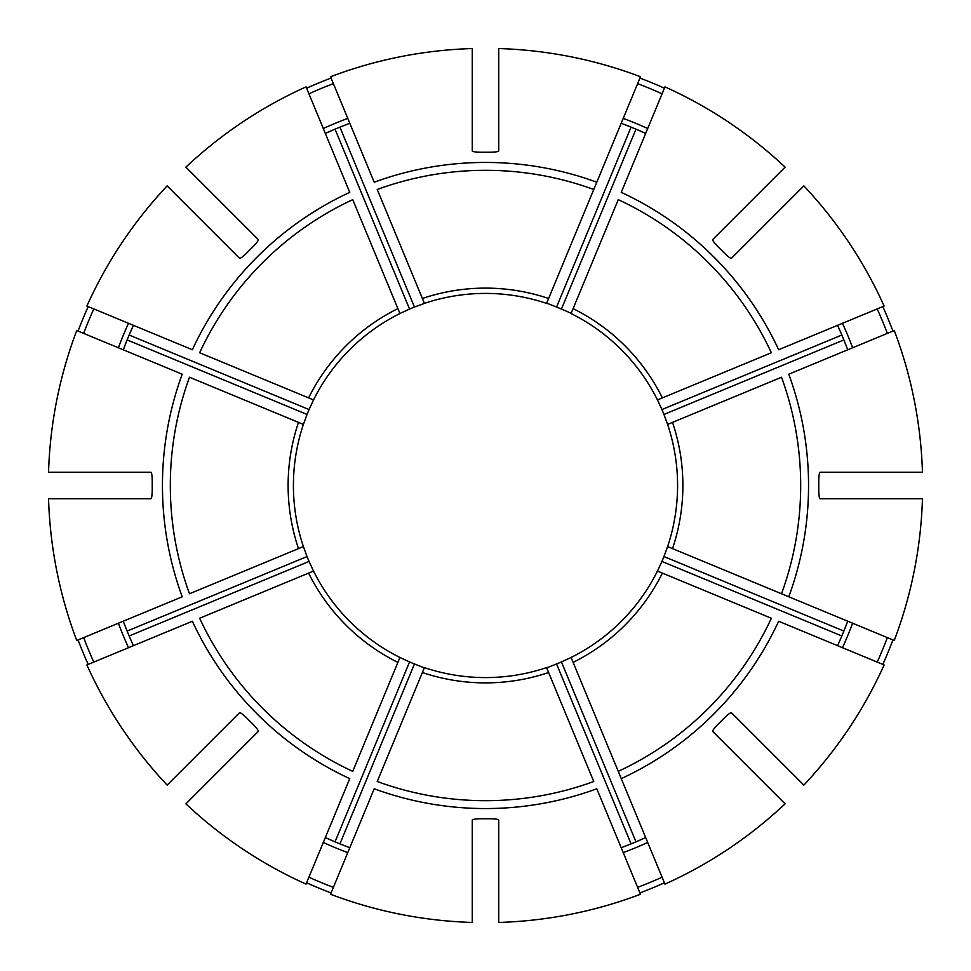 <?xml version="1.0" encoding="UTF-8"?>
<svg xmlns="http://www.w3.org/2000/svg" width="971" height="971" viewBox="0 0 971 971"><rect width="100%" height="100%" fill="white"/><g stroke="black" fill="none" stroke-linecap="round" stroke-linejoin="round"><path stroke-width="1.46" d="M593.767 781.509L546.588 667.611A192.076 192.076 0 0 1 424.412 667.611L377.234 781.509A315.187 315.187 0 0 0 593.767 781.509M498.742 922.45A437.156 437.156 0 0 0 640.472 894.255L596.789 788.78A323.052 323.052 0 0 1 374.211 788.78L330.528 894.255A437.156 437.156 0 0 0 472.258 922.45L472.258 819.997C472.974 819.172 476.506 818.759 482.854 818.759A333.271 333.271 0 0 0 488.146 818.759C494.494 818.759 498.026 819.172 498.742 819.997L498.742 922.45M202.781 221.509L199.031 217.759M167.158 185.898A437.156 437.156 0 0 0 86.88 306.047L192.355 349.742A323.052 323.052 0 0 1 349.742 192.355L306.047 86.88A437.156 437.156 0 0 0 185.898 167.158L258.347 239.606C258.42 240.711 256.21 243.49 251.732 247.981A333.271 333.271 0 0 0 247.981 251.732C243.49 256.21 240.711 258.42 239.606 258.347L167.158 185.898M93.786 308.912A429.68 429.68 0 0 0 83.652 333.393M133.148 325.904A386.81 386.81 0 0 0 123.499 349.208M123.268 349.803L127.128 339.923L307.042 414.447L303.389 424.412A192.076 192.076 0 0 1 303.595 423.817M308.62 397.892A197.38 197.38 0 0 1 397.892 308.62L352.752 199.638A315.187 315.187 0 0 0 199.638 352.752L313.536 399.931L309.069 409.556L129.155 335.031L133.415 325.321M88.191 306.593A435.736 435.736 0 0 0 78.056 331.075M313.257 400.489A192.076 192.076 0 0 1 340.639 359.367M621.258 778.645L664.953 884.12A437.156 437.156 0 0 0 785.102 803.842L712.653 731.394C712.58 730.289 714.79 727.51 719.268 723.019A333.271 333.271 0 0 0 723.019 719.268C727.51 714.79 730.289 712.58 731.394 712.653L803.842 785.102A437.156 437.156 0 0 0 884.12 664.953L778.645 621.258A323.052 323.052 0 0 1 621.258 778.645L618.248 771.362L621.258 778.645M657.464 571.069L662.38 573.108A197.38 197.38 0 0 1 573.108 662.38L571.069 657.464A192.076 192.076 0 0 0 657.464 571.069L661.931 561.444A192.076 192.076 0 0 0 663.958 556.553L667.611 546.588A192.076 192.076 0 0 1 667.405 547.183M48.55 498.742A437.156 437.156 0 0 0 76.745 640.472L182.22 596.789A323.052 323.052 0 0 1 182.22 374.211L76.745 330.528A437.156 437.156 0 0 0 48.55 472.258L151.003 472.258C151.828 472.974 152.241 476.506 152.241 482.854A333.271 333.271 0 0 0 152.241 488.146C152.241 494.494 151.828 498.026 151.003 498.742L48.55 498.742M83.652 637.607A429.68 429.68 0 0 0 93.786 662.088M123.499 621.792A386.81 386.81 0 0 0 133.148 645.096M133.415 645.679L129.155 635.969L309.069 561.444L313.536 571.069L199.638 618.248A315.187 315.187 0 0 0 352.752 771.362L399.931 657.464A192.076 192.076 0 0 1 313.536 571.069M298.485 548.627A197.38 197.38 0 0 1 298.485 422.373L189.491 377.234A315.187 315.187 0 0 0 189.491 593.767L303.389 546.588L307.042 556.553L127.128 631.077L123.268 621.197M78.056 639.925A435.736 435.736 0 0 0 88.191 664.407M781.509 593.767L894.255 640.472A437.156 437.156 0 0 0 922.45 498.742L819.997 498.742C819.172 498.026 818.759 494.494 818.759 488.146A333.271 333.271 0 0 0 818.759 482.854C818.759 476.506 819.172 472.974 819.997 472.258L922.45 472.258A437.156 437.156 0 0 0 894.255 330.528L788.78 374.211A323.052 323.052 0 0 1 788.78 596.789L781.509 593.767A315.187 315.187 0 0 0 781.509 377.234L667.611 424.412A192.076 192.076 0 0 1 667.611 546.588L781.509 593.767M185.898 803.842A437.156 437.156 0 0 0 306.047 884.12L349.742 778.645A323.052 323.052 0 0 1 192.355 621.258L86.88 664.953A437.156 437.156 0 0 0 167.158 785.102L239.606 712.653C240.711 712.58 243.49 714.79 247.981 719.268A333.271 333.271 0 0 0 251.732 723.019C256.21 727.51 258.42 730.289 258.347 731.394L185.898 803.842M308.912 877.214A429.68 429.68 0 0 0 333.393 887.348M325.904 837.852A386.81 386.81 0 0 0 349.208 847.501M349.803 847.732L339.923 843.872L414.447 663.958L424.303 667.866M399.931 657.464L409.556 661.931L335.031 841.845L325.321 837.585M306.593 882.809A435.736 435.736 0 0 0 331.075 892.944M573.108 308.62A197.38 197.38 0 0 1 662.38 397.892L771.362 352.752A315.187 315.187 0 0 0 618.248 199.638L571.069 313.536A192.076 192.076 0 0 1 657.464 399.931L662.38 397.892L657.464 399.931L661.931 409.556A192.076 192.076 0 0 1 663.958 414.447L667.611 424.412A192.076 192.076 0 0 0 667.405 423.817M785.102 167.158A437.156 437.156 0 0 0 664.953 86.88L621.258 192.355A323.052 323.052 0 0 1 778.645 349.742L884.12 306.047A437.156 437.156 0 0 0 803.842 185.898L731.394 258.347C730.289 258.42 727.51 256.21 723.019 251.732A333.271 333.271 0 0 0 719.268 247.981C714.79 243.49 712.58 240.711 712.653 239.606L785.102 167.158M637.607 887.348A429.68 429.68 0 0 0 662.088 877.214M621.792 847.501A386.81 386.81 0 0 0 645.096 837.852M645.679 837.585L635.969 841.845L561.444 661.931L571.069 657.464M546.697 667.866L556.553 663.958L631.077 843.872L621.197 847.732M749.491 768.219L753.241 771.969M639.925 892.944A435.736 435.736 0 0 0 664.407 882.809M593.767 189.491L596.789 182.22L593.767 189.491A315.187 315.187 0 0 0 377.234 189.491L424.412 303.389A192.076 192.076 0 0 1 546.588 303.389L593.767 189.491M877.214 662.088A429.68 429.68 0 0 0 887.348 637.607M837.852 645.096A386.81 386.81 0 0 0 847.501 621.792M847.732 621.197L843.872 631.077L663.958 556.553M661.931 561.444L841.845 635.969L837.585 645.679M882.809 664.407A435.736 435.736 0 0 0 892.944 639.925M313.536 399.931A192.076 192.076 0 0 1 399.931 313.536L397.892 308.62L399.931 313.536A192.076 192.076 0 0 1 400.489 313.257M887.348 333.393A429.68 429.68 0 0 0 877.214 308.912M847.501 349.208A386.81 386.81 0 0 0 837.852 325.904M837.585 325.321L841.845 335.031L661.931 409.556M663.958 414.447L843.872 339.923L847.732 349.803M768.219 221.509L771.969 217.759M892.944 331.075A435.736 435.736 0 0 0 882.809 306.593M298.485 422.373L303.389 424.412A192.076 192.076 0 0 0 303.389 546.588M662.088 93.786A429.68 429.68 0 0 0 637.607 83.652M645.096 133.148A386.81 386.81 0 0 0 621.792 123.499M621.197 123.268L631.077 127.128L556.553 307.042L546.697 303.134M571.179 313.269L561.444 309.069L635.969 129.155L645.679 133.415M640.472 76.745A437.156 437.156 0 0 0 498.742 48.55L498.742 151.003C498.026 151.828 494.494 152.241 488.146 152.241A333.271 333.271 0 0 0 482.854 152.241C476.506 152.241 472.974 151.828 472.258 151.003L472.258 48.55A437.156 437.156 0 0 0 330.528 76.745L374.211 182.22A323.052 323.052 0 0 1 596.789 182.22L640.472 76.745M664.407 88.191A435.736 435.736 0 0 0 639.925 78.056M333.393 83.652A429.68 429.68 0 0 0 308.912 93.786M349.208 123.499A386.81 386.81 0 0 0 325.904 133.148M331.075 78.056A435.736 435.736 0 0 0 306.593 88.191M409.556 661.931A192.076 192.076 0 0 0 414.447 663.958M307.042 556.553A192.076 192.076 0 0 0 309.069 561.444M309.069 409.556A192.076 192.076 0 0 0 307.042 414.447M424.412 303.389L414.447 307.042A192.076 192.076 0 0 0 409.556 309.069L399.931 313.536M561.444 309.069A192.076 192.076 0 0 0 556.553 307.042M662.38 573.108L771.362 618.248A315.187 315.187 0 0 1 618.248 771.362L573.108 662.38M556.553 663.958A192.076 192.076 0 0 0 561.444 661.931M325.321 133.415L335.031 129.155L409.556 309.069M414.447 307.042L339.923 127.128L349.803 123.268M611.633 630.361A192.076 192.076 0 0 1 570.511 657.743M547.183 667.405A192.076 192.076 0 0 1 498.742 677.127M657.743 570.511A192.076 192.076 0 0 1 630.361 611.633M630.361 359.367A192.076 192.076 0 0 1 657.743 400.489M498.742 293.873A192.076 192.076 0 0 1 547.183 303.595M570.511 313.257A192.076 192.076 0 0 1 611.633 340.639M340.639 611.633A192.076 192.076 0 0 1 313.257 570.511M303.595 547.183A192.076 192.076 0 0 1 293.873 498.742M472.258 677.127A192.076 192.076 0 0 1 423.817 667.405M400.489 657.743A192.076 192.076 0 0 1 359.367 630.361M423.817 303.595A192.076 192.076 0 0 1 472.258 293.873M548.627 672.515A197.38 197.38 0 0 1 422.373 672.515M128.512 323.294A392.114 392.114 0 0 0 118.377 347.776M118.377 623.224A392.114 392.114 0 0 0 128.512 647.706M672.515 422.373A197.38 197.38 0 0 1 672.515 548.627M323.294 842.488A392.114 392.114 0 0 0 347.776 852.623M623.224 852.623A392.114 392.114 0 0 0 647.706 842.488M422.373 298.485A197.38 197.38 0 0 1 548.627 298.485M842.488 647.706A392.114 392.114 0 0 0 852.623 623.224M852.623 347.776A392.114 392.114 0 0 0 842.488 323.294M647.706 128.512A392.114 392.114 0 0 0 623.224 118.377M347.776 118.377A392.114 392.114 0 0 0 323.294 128.512M397.892 662.38A197.38 197.38 0 0 1 308.62 573.108"/></g></svg>
